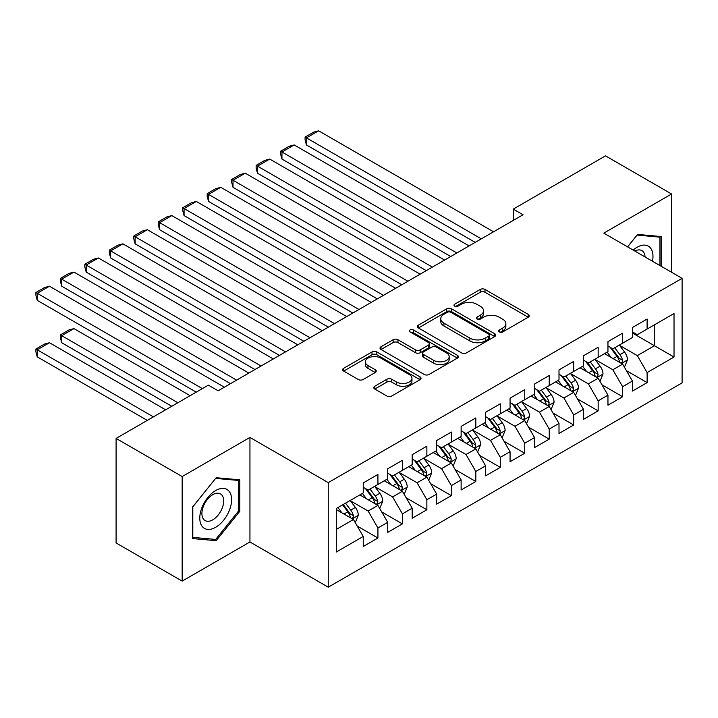 <?xml version="1.0" encoding="UTF-8"?>
<svg xmlns="http://www.w3.org/2000/svg" width="718" height="718" viewBox="0 0 718 718"><rect width="100%" height="100%" fill="white"/><g stroke="black" fill="none" stroke-linecap="round" stroke-linejoin="round"><path stroke-width="1.08" d="M499.369 331.931A2.378 1.373 0 0 0 502.735 331.931L528.26 317.194A3.393 1.966 0 0 0 529.247 315.803A3.393 1.966 0 0 0 528.26 314.421L485.018 289.462A3.393 1.966 0 0 0 480.216 289.462L454.691 304.19A2.378 1.373 0 0 0 454 305.168A2.378 1.373 0 0 0 454.691 306.137A2.378 1.373 0 0 0 458.057 306.137L461.36 304.226A10.869 6.274 0 0 1 476.734 304.226L480.333 306.308A10.869 6.274 0 0 1 483.519 310.741A10.869 6.274 0 0 1 480.333 315.184L477.03 317.087A2.378 1.373 0 0 0 476.339 318.065A2.378 1.373 0 0 0 477.03 319.034A2.378 1.373 0 0 0 480.396 319.034L483.699 317.123A10.869 6.274 0 0 1 499.073 317.123L502.672 319.205A10.869 6.274 0 0 1 505.858 323.639A10.869 6.274 0 0 1 502.672 328.081L499.369 329.984A2.378 1.373 0 0 0 498.678 330.953A2.378 1.373 0 0 0 499.369 331.931L499.369 329.984M374.769 386.257A3.393 1.966 0 0 0 373.773 387.639A3.393 1.966 0 0 0 374.769 389.03L386.903 396.031A3.393 1.966 0 0 0 391.705 396.031L420.048 379.669A3.393 1.966 0 0 0 421.044 378.278A3.393 1.966 0 0 0 420.048 376.896L376.815 351.937A3.393 1.966 0 0 0 372.005 351.937L343.662 368.298A3.393 1.966 0 0 0 342.666 369.68A3.393 1.966 0 0 0 343.662 371.071L358.318 379.526A3.393 1.966 0 0 0 363.12 379.526L375.254 372.525A3.393 1.966 0 0 0 376.241 371.143A3.393 1.966 0 0 0 375.254 369.752L367.984 365.561A9.083 5.25 0 0 1 365.318 361.845A9.083 5.25 0 0 1 370.928 356.999A9.083 5.25 0 0 1 380.836 358.138L409.296 374.572A9.083 5.25 0 0 1 411.961 378.278A9.083 5.25 0 0 1 406.352 383.125A9.083 5.25 0 0 1 396.444 381.994L391.705 379.248A3.393 1.966 0 0 0 386.903 379.248L374.769 386.257L374.769 389.03M182.166 476.555L182.166 581.104L249.945 541.973L249.945 437.424L182.166 476.555L116.092 438.411L208.346 385.153L218.137 390.798L523.036 214.763L513.253 209.117L513.253 220.417M249.945 437.424L328.252 482.631L682.1 278.342L682.1 382.891L328.252 587.18L328.252 482.631M671.581 272.266L671.581 193.995L603.793 233.135L682.1 278.342M671.581 193.995L605.507 155.851L513.253 209.117M461.602 352.906A3.393 1.966 0 0 0 466.404 352.906L494.747 336.536A3.393 1.966 0 0 0 495.743 335.153A3.393 1.966 0 0 0 494.747 333.762L451.514 308.803A3.393 1.966 0 0 0 446.713 308.803L418.37 325.164A3.393 1.966 0 0 0 417.373 326.555A3.393 1.966 0 0 0 418.37 327.938L461.602 352.906M411.028 332.443A2.378 1.373 0 0 1 413.442 332.775L413.442 329.948L457.402 355.329A3.393 1.966 0 0 1 458.389 356.72A3.393 1.966 0 0 1 457.402 358.102L429.05 374.464A3.393 1.966 0 0 1 424.248 374.464L381.016 349.504L381.016 346.731A3.393 1.966 0 0 0 380.019 348.122A3.393 1.966 0 0 0 381.016 349.504M381.016 346.731L393.141 339.731A3.393 1.966 0 0 1 397.951 339.731L415.48 349.854A3.393 1.966 0 0 0 420.29 349.854L428.332 345.205A3.393 1.966 0 0 0 429.328 343.823A3.393 1.966 0 0 0 428.332 342.432L410.077 331.895A2.378 1.373 0 0 1 409.386 330.926A2.378 1.373 0 0 1 410.849 329.652A2.378 1.373 0 0 1 413.442 329.948M632.423 333.017L654.448 345.735L654.448 324.823L674.022 313.524L647.106 329.059L647.106 319.034L632.423 327.507L632.423 337.541L622.632 343.186L622.632 333.161L607.958 341.633L607.958 351.667L598.166 357.322L598.166 347.288L583.483 355.76L583.483 365.794L573.691 371.448L573.691 361.414L559.008 369.896L559.008 379.921L549.225 385.575L549.225 375.541L534.542 384.022L534.542 394.047L524.75 399.702L524.75 389.668L510.067 398.149L510.067 408.183L500.284 413.828L500.284 403.803L485.601 412.276L485.601 422.31L475.81 427.955L475.81 417.93L461.127 426.402L461.127 436.436L451.344 442.091L451.344 432.056L436.661 440.529L436.661 450.563L426.869 456.217L426.869 446.183L412.186 454.665L412.186 464.69L402.403 470.344L402.403 460.31L387.72 468.791L387.72 478.816L377.928 484.47L377.928 474.436L363.245 482.918L363.245 492.952L336.329 508.488L336.329 552.007L363.245 536.463L353.453 519.509L336.329 509.618M674.022 313.524L674.022 357.034L647.106 372.579L637.315 355.625L619.58 345.376M626.428 370.667L647.106 382.604L647.106 372.579M647.106 382.604L632.423 391.086L632.423 381.052L622.632 386.706L612.849 369.752L595.105 359.512M601.962 384.794L622.632 396.74L622.632 386.706M622.632 396.74L607.958 405.212L607.958 395.178L598.166 400.832L588.374 383.879L570.639 373.638M577.487 398.93L598.166 410.867L598.166 400.832M598.166 410.867L583.483 419.339L583.483 409.314L573.691 414.959L563.908 398.005L546.165 387.765M553.013 413.056L573.691 424.993L573.691 414.959M573.691 424.993L559.008 433.466L559.008 423.44L549.225 429.086L539.433 412.132L521.69 401.892M528.547 427.183L549.225 439.12L549.225 429.086M549.225 439.12L534.542 447.601L534.542 437.567L524.75 443.221L514.968 426.268L497.224 416.018M504.072 441.31L524.75 453.246L524.75 443.221M524.75 453.246L510.067 461.728L510.067 451.694L500.284 457.348L490.493 440.394L472.749 430.145M479.606 455.436L500.284 467.373L500.284 457.348M500.284 467.373L485.601 475.855L485.601 465.82L475.81 471.475L466.027 454.521L448.283 444.28M455.131 469.563L475.81 481.509L475.81 471.475M475.81 481.509L461.127 489.981L461.127 479.947L451.344 485.601L441.552 468.648L423.808 458.407M430.665 483.699L451.344 495.635L451.344 485.601M451.344 495.635L436.661 504.108L436.661 494.083L426.869 499.728L417.077 482.774L399.343 472.534M406.191 497.825L426.869 509.762L426.869 499.728M426.869 509.762L412.186 518.234L412.186 508.209L402.403 513.855L392.611 496.901L374.868 486.66M381.725 511.952L402.403 523.889L402.403 513.855M402.403 523.889L387.72 532.37L387.72 522.336L377.928 527.99L368.137 511.036L350.402 500.787M357.25 526.079L377.928 538.015L377.928 527.99M377.928 538.015L363.245 546.497L363.245 536.463M363.245 487.298L368.137 490.125L377.928 484.47M336.329 529.399L353.453 519.509M387.72 473.171L392.611 475.998L402.403 470.344M368.137 511.036L377.928 505.382L359.817 494.926M387.72 522.336L377.928 505.382M412.186 459.044L417.077 461.862L426.869 456.217M392.611 496.901L402.403 491.256L384.292 480.8M412.186 508.209L402.403 491.256M436.661 444.909L441.552 447.736L451.344 442.091M417.077 482.774L426.869 477.129L408.757 466.673M436.661 494.083L426.869 477.129M461.127 430.782L466.027 433.609L475.81 427.955M441.552 468.648L451.344 462.993L433.232 452.537M461.127 479.947L451.344 462.993M485.601 416.655L490.493 419.483L500.284 413.828M466.027 454.521L475.81 448.867L457.698 438.411M485.601 465.82L475.81 448.867M510.067 402.529L514.968 405.356L524.75 399.702M490.493 440.394L500.284 434.74L482.173 424.284M510.067 451.694L500.284 434.74M534.542 388.402L539.433 391.229L549.225 385.575M514.968 426.268L524.75 420.613L506.648 410.157M534.542 437.567L524.75 420.613M559.008 374.275L563.908 377.094L573.691 371.448M539.433 412.132L549.225 406.487L531.114 396.031M559.008 423.44L549.225 406.487M583.483 360.14L588.374 362.967L598.166 357.322M563.908 398.005L573.691 392.36L555.588 381.904M583.483 409.314L573.691 392.36M607.958 346.013L612.849 348.84L622.632 343.186M588.374 383.879L598.166 378.224L580.054 367.778M607.958 395.178L598.166 378.224M632.423 331.887L637.315 334.714L647.106 329.059M612.849 369.752L622.632 364.098L604.529 353.642M632.423 381.052L622.632 364.098M116.092 438.411L116.092 542.961L182.166 581.104M249.945 541.973L328.252 587.18M637.315 355.625L654.448 345.735L674.022 357.034M661.179 266.261L661.179 236.536L637.566 234.427L627.568 246.857M239.794 511.306L239.794 479.821L216.172 477.712L192.559 507.087L192.559 538.572L216.172 540.681L239.794 511.306L238.564 510.597M500.32 332.263L502.672 330.908A10.869 6.274 0 0 0 505.858 326.466L505.858 323.639M483.519 310.741L483.519 313.569A10.869 6.274 0 0 1 480.333 318.011L477.982 319.366M528.215 317.221L485.018 292.28A3.393 1.966 0 0 0 480.216 292.28L455.643 306.469M494.702 336.562L451.514 311.63A3.393 1.966 0 0 0 446.713 311.63L418.414 327.964M488.743 336.123A2.378 1.373 0 0 0 489.443 335.153A2.378 1.373 0 0 0 488.743 334.184L450.796 312.267A2.378 1.373 0 0 0 447.431 312.267L443.948 314.278A10.869 6.274 0 0 0 440.762 318.72A10.869 6.274 0 0 0 443.948 323.154L469.886 338.133A10.869 6.274 0 0 0 485.26 338.133L488.743 336.123L488.743 338.95A2.378 1.373 0 0 0 489.443 337.981L489.443 335.153M440.762 318.72L440.762 321.547A10.869 6.274 0 0 0 443.948 325.981L443.948 323.154M488.743 338.95L485.26 340.96A10.869 6.274 0 0 1 469.886 340.96L443.948 325.981M381.061 349.531L393.141 342.558L393.141 339.731M429.328 343.823L429.328 346.641A3.393 1.966 0 0 1 428.332 348.033L420.29 352.682A3.393 1.966 0 0 1 415.48 352.682L397.951 342.558A3.393 1.966 0 0 0 393.141 342.558M413.442 332.775L457.348 358.129M433.681 360.355A9.083 5.25 0 0 0 443.58 361.495A9.083 5.25 0 0 0 449.19 356.649A9.083 5.25 0 0 0 446.524 352.942L436.499 347.144A3.393 1.966 0 0 0 431.697 347.144L423.647 351.793A3.393 1.966 0 0 0 422.651 353.184A3.393 1.966 0 0 0 423.647 354.566L433.681 360.355L433.681 363.182A9.083 5.25 0 0 0 443.58 364.322A9.083 5.25 0 0 0 449.19 359.476L449.19 356.649M422.651 353.184L422.651 356.002A3.393 1.966 0 0 0 423.647 357.393L423.647 354.566M433.681 363.182L423.647 357.393M411.961 378.278L411.961 381.105A9.083 5.25 0 0 1 406.352 385.952A9.083 5.25 0 0 1 396.444 384.812L391.705 382.075A3.393 1.966 0 0 0 386.903 382.075L374.814 389.057M365.318 361.845L365.318 364.672A9.083 5.25 0 0 0 367.984 368.379L367.984 365.561M375.209 372.552L367.984 368.379M420.003 379.696L376.815 354.755A3.393 1.966 0 0 0 372.005 354.755L343.707 371.098M213.677 539.245L216.172 540.681M624.445 367.239L627.478 359.835A9.172 5.295 -120 0 0 624.552 352.026L619.356 345.089M611.072 357.42L607.123 352.152M306.424 201.453L426.259 270.641L257.484 173.2L256.138 168.183L256.138 165.364L264.7 160.419L269.717 159.073L257.484 166.136L257.484 173.2M605.274 354.073L604.825 353.471M620.908 363.102L622.327 361.827L622.533 360.221A9.172 5.295 -120 0 0 619.903 354.71L614.707 347.772M611.736 348.203L618.162 356.774A4.676 2.701 60 0 1 619.006 358.192L622.533 360.221M610.129 347.27L616.968 356.406A9.172 5.295 60 0 1 619.589 361.917L619.778 362.446M481.32 238.852L306.424 137.883L306.424 144.946L475.199 242.388M493.553 231.788L318.657 130.82L306.424 137.883L305.078 137.102L313.64 132.157L318.657 130.82M306.424 144.946L305.078 139.929L305.078 137.102M599.979 381.366L603.012 373.961A9.172 5.295 -120 0 0 600.086 366.153L594.881 359.215M586.597 371.547L582.648 366.279M281.95 215.588L401.784 284.768L233.009 187.326L231.663 182.318L231.663 179.491L240.234 174.546L245.251 173.2L233.009 180.263L233.009 187.326M580.799 368.199L580.35 367.607M596.434 377.228L597.861 375.954L598.058 374.356A9.172 5.295 -120 0 0 595.437 368.837L590.232 361.899M587.27 362.33L593.687 370.901A4.676 2.701 60 0 1 594.54 372.319L598.058 374.356M585.655 361.396L592.494 370.533A9.172 5.295 60 0 1 595.123 376.044L595.312 376.582M575.504 395.492L578.537 388.088A9.172 5.295 -120 0 0 575.612 380.28L570.415 373.342M562.131 385.683L558.182 380.405M257.484 229.715L377.318 298.894L208.543 201.453L207.197 196.445L207.197 193.618L215.759 188.672L220.776 187.326L208.543 194.39L208.543 201.453M556.333 382.335L555.885 381.734M571.968 391.355L573.386 390.08L573.583 388.483A9.172 5.295 -120 0 0 570.963 382.963L565.766 376.026M562.795 376.456L569.221 385.027A4.676 2.701 60 0 1 570.065 386.446L573.583 388.483M561.18 375.523L568.028 384.66A9.172 5.295 60 0 1 570.648 390.179L570.837 390.709M456.845 252.978L281.95 152.01L281.95 159.073L450.724 256.514M469.078 245.915L294.192 144.946L281.95 152.01L280.603 151.229L289.174 146.284L294.192 144.946M281.95 159.073L280.603 154.056L280.603 151.229M432.38 267.114L256.138 165.364M444.613 260.051L269.717 159.073M652.491 261.244A22.491 12.987 120 0 0 650.849 248.491A22.491 12.987 120 0 0 633.159 250.088M645.051 256.954A15.401 8.894 120 0 0 643.606 252.224A15.401 8.894 120 0 0 641.874 250.618A15.401 8.894 120 0 0 634.811 251.04M637.028 235.091L659.95 237.164L659.95 265.552M658.442 236.285L659.95 237.164M627.613 246.884L637.072 235.118M201.911 526.052A22.491 12.987 120 0 0 223.639 520.227A22.491 12.987 120 0 0 229.464 491.776A22.491 12.987 120 0 0 207.735 497.601A22.491 12.987 120 0 0 201.911 526.052M203.356 518.97A15.401 8.894 120 0 0 205.088 520.577A15.401 8.894 120 0 0 219.421 513.388A15.401 8.894 120 0 0 222.221 495.51A15.401 8.894 120 0 0 220.489 493.903A15.401 8.894 120 0 0 206.165 501.092A15.401 8.894 120 0 0 203.356 518.97M215.687 478.403L238.564 480.45L238.564 510.956L215.687 539.424L192.81 537.378L192.81 506.872L215.642 478.376M237.048 479.57L238.564 480.45M551.038 409.619L554.072 402.215A9.172 5.295 -120 0 0 551.137 394.406L545.94 387.469M537.656 399.809L533.707 394.532M233.009 243.842L352.843 313.03L184.068 215.588L182.722 210.571L182.722 207.744L191.293 202.799L196.31 201.453L184.068 208.525L184.068 215.588M531.859 396.462L531.41 395.86M547.493 405.49L548.92 404.207L549.117 402.61A9.172 5.295 -120 0 0 546.488 397.09L541.291 390.152M538.329 390.583L544.747 399.154A4.676 2.701 60 0 1 545.599 400.572L549.117 402.61M536.714 389.659L543.553 398.786A9.172 5.295 60 0 1 546.183 404.306L546.362 404.835M526.563 423.746L529.597 416.341A9.172 5.295 -120 0 0 526.671 408.533L521.474 401.595M513.19 413.936L509.233 408.659M208.543 257.968L328.377 327.157L159.602 229.715L158.256 224.698L158.256 221.871L166.818 216.926L171.835 215.588L159.602 222.652L159.602 229.715M507.393 410.588L506.935 409.987M523.027 419.617L524.445 418.334L524.643 416.736A9.172 5.295 -120 0 0 522.022 411.217L516.825 404.279M513.855 404.71L520.272 413.281A4.676 2.701 60 0 1 521.124 414.708L524.643 416.736M512.239 403.785L519.087 412.913A9.172 5.295 60 0 1 521.708 418.432L521.896 418.962M407.905 281.241L231.663 179.491M420.138 274.177L245.251 173.2M383.43 295.367L207.197 193.618M395.672 288.304L220.776 187.326M502.097 437.881L505.122 430.477A9.172 5.295 -120 0 0 502.196 422.669L497 415.722M488.716 428.063L484.767 422.785M184.068 272.095L303.902 341.283L135.128 243.842L133.781 238.825L133.781 235.998L142.343 231.052L147.361 229.715L135.128 236.778L135.128 243.842M482.918 424.715L482.469 424.114M498.552 433.744L499.97 432.46L500.177 430.863A9.172 5.295 -120 0 0 497.547 425.352L492.351 418.406M489.389 418.845L495.806 427.416A4.676 2.701 60 0 1 496.659 428.834L500.177 430.863M487.773 417.912L494.612 427.039A9.172 5.295 60 0 1 497.242 432.559L497.421 433.089M358.964 309.494L182.722 207.744M371.197 302.431L196.31 201.453M477.623 452.008L480.656 444.604A9.172 5.295 -120 0 0 477.73 436.795L472.534 429.849M464.25 442.189L460.292 436.921M159.602 286.222L279.437 355.41L110.662 257.968L109.316 252.951L109.316 250.124L117.878 245.188L122.895 243.842L110.662 250.905L110.662 257.968M458.443 438.842L457.994 438.24M474.086 447.87L475.504 446.596L475.702 444.989A9.172 5.295 -120 0 0 473.081 439.479L467.885 432.541M464.914 432.972L471.331 441.543A4.676 2.701 60 0 1 472.184 442.961L475.702 444.989M463.298 432.039L470.146 441.175A9.172 5.295 60 0 1 472.767 446.686L472.956 447.215M334.489 323.621L158.256 221.871M346.731 316.557L171.835 215.588M453.148 466.135L456.181 458.73A9.172 5.295 -120 0 0 453.255 450.922L448.059 443.984M439.775 456.316L435.826 451.048M135.128 300.357L254.962 369.537L86.187 272.095L84.841 267.078L84.841 264.26L93.403 259.315L98.42 257.968L86.187 265.032L86.187 272.095M433.977 452.968L433.528 452.376M449.612 461.997L451.03 460.723L451.236 459.125A9.172 5.295 -120 0 0 448.606 453.605L443.41 446.668M440.439 447.099L446.865 455.67A4.676 2.701 60 0 1 447.709 457.088L451.236 459.125M438.833 446.165L445.672 455.302A9.172 5.295 60 0 1 448.301 460.812L448.481 461.351M310.023 337.747L133.781 235.998M322.256 330.684L147.361 229.715M428.682 480.261L431.715 472.857A9.172 5.295 -120 0 0 428.79 465.049L423.593 458.111M415.309 470.452L411.351 465.174M110.662 314.484L230.487 383.663L61.721 286.222L60.375 281.214L60.375 278.387L68.937 273.441L73.954 272.095L61.721 279.158L61.721 286.222M409.502 467.104L409.054 466.503M425.146 476.124L426.564 474.849L426.761 473.252A9.172 5.295 -120 0 0 424.141 467.732L418.935 460.794M415.973 461.225L422.39 469.796A4.676 2.701 60 0 1 423.243 471.214L426.761 473.252M414.358 460.292L421.206 469.428A9.172 5.295 60 0 1 423.826 474.948L424.015 475.478M285.549 351.883L109.316 250.124M297.791 344.811L122.895 243.842M404.207 494.388L407.241 486.983A9.172 5.295 -120 0 0 404.315 479.175L399.118 472.238M390.834 484.578L386.885 479.301M86.187 328.611L196.229 392.145L37.246 300.357L35.9 295.34L35.9 292.513L44.462 287.568L49.479 286.222L37.246 293.294L37.246 300.357M385.036 481.231L384.588 480.629M400.671 490.259L402.089 488.976L402.295 487.378A9.172 5.295 -120 0 0 399.666 481.859L394.469 474.921M391.498 475.352L397.925 483.923A4.676 2.701 60 0 1 398.768 485.341L402.295 487.378M389.892 474.418L396.731 483.555A9.172 5.295 60 0 1 399.352 489.075L399.54 489.604M261.083 366.009L84.841 264.26M273.316 358.946L98.42 257.968M379.741 508.515L382.775 501.11A9.172 5.295 -120 0 0 379.849 493.302L374.643 486.364M177.876 402.744L61.721 335.674L73.954 328.611L190.117 395.672M366.359 498.705L362.411 493.428M61.721 342.737L60.375 337.72L60.375 334.902L61.721 335.674L61.721 342.737L171.764 406.271M360.562 495.357L360.113 494.756M376.196 504.386L377.623 503.103L377.821 501.505A9.172 5.295 -120 0 0 375.2 495.985L369.994 489.048M367.033 489.479L373.45 498.05A4.676 2.701 60 0 1 374.302 499.468L377.821 501.505M365.417 488.554L372.256 497.682A9.172 5.295 60 0 1 374.886 503.201L375.074 503.731M60.375 334.902L68.937 329.957L73.954 328.611M236.608 380.136L60.375 278.387M248.841 373.073L73.954 272.095M355.266 522.65L358.3 515.246A9.172 5.295 -120 0 0 355.374 507.429L350.178 500.491M153.41 416.871L37.246 349.801L49.479 342.737L165.643 409.807M341.894 512.832L337.945 507.554M37.246 356.864L35.9 351.856L35.9 349.029L37.246 349.801L37.246 356.864L147.289 420.398M351.73 518.513L353.148 517.229L353.355 515.632A9.172 5.295 -120 0 0 350.725 510.121L345.529 503.174M343.231 504.503L348.984 512.185A4.676 2.701 60 0 1 349.828 513.603L353.355 515.632M342.594 504.871L347.79 511.808A9.172 5.295 60 0 1 350.411 517.328L350.599 517.857M35.9 349.029L44.462 344.084L49.479 342.737M202.35 388.609L35.9 292.513M224.375 387.199L49.479 286.222M502.672 330.908L502.672 328.081M477.03 319.034L477.03 317.087M480.333 318.011L480.333 315.184M454.691 306.137L454.691 304.19M480.216 292.28L480.216 289.462M485.018 292.28L485.018 289.462M528.26 317.194L528.26 314.421M418.37 327.938L418.37 325.164M446.713 311.63L446.713 308.803M451.514 311.63L451.514 308.803M494.747 336.536L494.747 333.762M469.886 340.96L469.886 338.133M485.26 340.96L485.26 338.133M397.951 342.558L397.951 339.731M415.48 352.682L415.48 349.854M420.29 352.682L420.29 349.854M428.332 348.033L428.332 345.205M457.402 358.102L457.402 355.329M386.903 382.075L386.903 379.248M391.705 382.075L391.705 379.248M396.444 384.812L396.444 381.994M375.254 372.525L375.254 369.752M343.662 371.071L343.662 368.298M372.005 354.755L372.005 351.937M376.815 354.755L376.815 351.937M420.048 379.669L420.048 376.896M621.483 363.434L627.424 360.014M619.903 354.71L624.552 352.026M613.136 358.614L616.968 356.406M597.017 377.56L602.949 374.141M595.437 368.837L600.086 366.153M588.661 372.741L592.494 370.533M572.542 391.696L578.475 388.267M570.963 382.963L575.612 380.28M564.195 386.867L568.028 384.66M548.076 405.823L554.009 402.394M546.488 397.09L551.137 394.406M539.721 401.003L543.553 398.786M523.601 419.949L529.534 416.521M522.022 411.217L526.671 408.533M515.255 415.13L519.087 412.913M499.136 434.076L505.068 430.647M497.547 425.352L502.196 422.669M490.78 429.256L494.612 427.039M474.661 448.203L480.593 444.783M473.081 439.479L477.73 436.795M466.314 443.383L470.146 441.175M450.186 462.329L456.127 458.91M448.606 453.605L453.255 450.922M441.839 457.51L445.672 455.302M425.72 476.465L431.653 473.036M424.141 467.732L428.79 465.049M417.373 471.636L421.206 469.428M401.245 490.591L407.187 487.163M399.666 481.859L404.315 479.175M392.899 485.772L396.731 483.555M376.779 504.718L382.712 501.29M375.2 495.985L379.849 493.302M368.433 499.899L372.256 497.682M352.305 518.845L358.237 515.416M350.725 510.121L355.374 507.429M343.958 514.025L347.79 511.808"/></g></svg>
